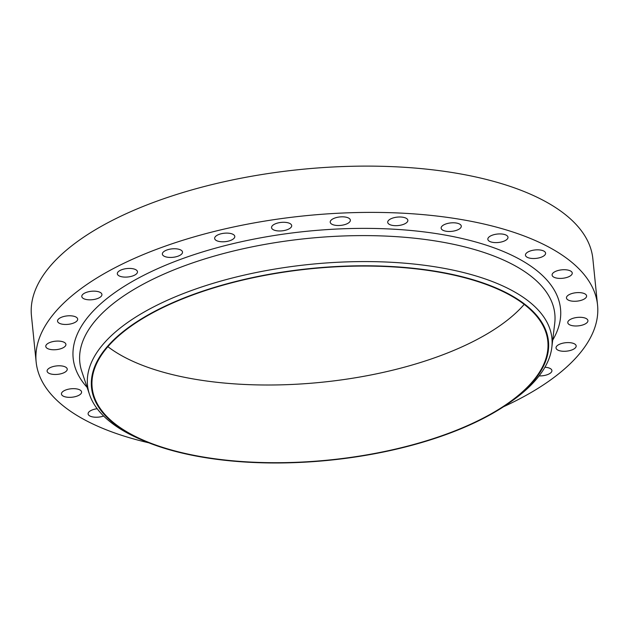 <?xml version="1.0" encoding="UTF-8"?>
<svg xmlns="http://www.w3.org/2000/svg" width="629" height="629" viewBox="0 0 629 629"><rect width="100%" height="100%" fill="white"/><g stroke="black" fill="none" stroke-linecap="round" stroke-linejoin="round"><path stroke-width="0.94" d="M539.1 375.906A10.119 4.246 174.2 0 0 547.395 374.664A10.119 4.246 174.2 0 0 551.908 370.552A10.119 4.246 174.2 0 0 544.918 367.257M571.651 350.038A10.119 4.246 174.2 0 0 576.164 345.919A10.119 4.246 174.2 0 0 570.684 342.758A10.119 4.246 174.2 0 0 560.541 343.851A10.119 4.246 174.2 0 0 556.028 347.963A10.119 4.246 174.2 0 0 561.508 351.124A10.119 4.246 174.2 0 0 571.651 350.038M583.413 324.729A10.119 4.246 174.2 0 0 587.926 320.617A10.119 4.246 174.2 0 0 582.438 317.456A10.119 4.246 174.2 0 0 572.304 318.549A10.119 4.246 174.2 0 0 567.783 322.661A10.119 4.246 174.2 0 0 573.271 325.822A10.119 4.246 174.2 0 0 583.413 324.729M582.084 300.025A10.119 4.246 174.2 0 0 586.598 295.913A10.119 4.246 174.2 0 0 581.11 292.752A10.119 4.246 174.2 0 0 570.975 293.837A10.119 4.246 174.2 0 0 566.462 297.957A10.119 4.246 174.2 0 0 571.942 301.11A10.119 4.246 174.2 0 0 582.084 300.025M567.735 277.153A10.119 4.246 174.2 0 0 572.248 273.041A10.119 4.246 174.2 0 0 566.76 269.88A10.119 4.246 174.2 0 0 556.626 270.965A10.119 4.246 174.2 0 0 552.105 275.085A10.119 4.246 174.2 0 0 557.593 278.246A10.119 4.246 174.2 0 0 567.735 277.153M541.082 257.269A10.119 4.246 174.2 0 0 545.595 253.149A10.119 4.246 174.2 0 0 540.114 249.996A10.119 4.246 174.2 0 0 529.972 251.081A10.119 4.246 174.2 0 0 525.459 255.193A10.119 4.246 174.2 0 0 530.939 258.354A10.119 4.246 174.2 0 0 541.082 257.269M503.467 241.355A10.119 4.246 174.2 0 0 507.98 237.243A10.119 4.246 174.2 0 0 502.492 234.082A10.119 4.246 174.2 0 0 492.358 235.167A10.119 4.246 174.2 0 0 487.845 239.287A10.119 4.246 174.2 0 0 493.325 242.448A10.119 4.246 174.2 0 0 503.467 241.355M456.772 230.23A10.119 4.246 174.2 0 0 461.285 226.11A10.119 4.246 174.2 0 0 455.797 222.949A10.119 4.246 174.2 0 0 445.662 224.042A10.119 4.246 174.2 0 0 441.141 228.154A10.119 4.246 174.2 0 0 446.629 231.315A10.119 4.246 174.2 0 0 456.772 230.23M403.338 224.427A10.119 4.246 174.2 0 0 407.851 220.315A10.119 4.246 174.2 0 0 402.363 217.154A10.119 4.246 174.2 0 0 392.229 218.239A10.119 4.246 174.2 0 0 387.716 222.359A10.119 4.246 174.2 0 0 393.196 225.512A10.119 4.246 174.2 0 0 403.338 224.427M345.848 224.262A10.119 4.246 174.2 0 0 350.361 220.142A10.119 4.246 174.2 0 0 344.873 216.981A10.119 4.246 174.2 0 0 334.738 218.074A10.119 4.246 174.2 0 0 330.217 222.186A10.119 4.246 174.2 0 0 335.705 225.347A10.119 4.246 174.2 0 0 345.848 224.262M287.178 229.719A10.119 4.246 174.2 0 0 291.691 225.607A10.119 4.246 174.2 0 0 286.211 222.446A10.119 4.246 174.2 0 0 276.068 223.531A10.119 4.246 174.2 0 0 271.555 227.651A10.119 4.246 174.2 0 0 277.035 230.812A10.119 4.246 174.2 0 0 287.178 229.719M230.277 240.545A10.119 4.246 174.2 0 0 234.79 236.433A10.119 4.246 174.2 0 0 229.31 233.273A10.119 4.246 174.2 0 0 219.167 234.358A10.119 4.246 174.2 0 0 214.654 238.477A10.119 4.246 174.2 0 0 220.134 241.63A10.119 4.246 174.2 0 0 230.277 240.545M177.999 256.192A10.119 4.246 174.2 0 0 182.512 252.072A10.119 4.246 174.2 0 0 177.024 248.911A10.119 4.246 174.2 0 0 166.889 250.004A10.119 4.246 174.2 0 0 162.368 254.116A10.119 4.246 174.2 0 0 167.857 257.277A10.119 4.246 174.2 0 0 177.999 256.192M132.955 275.864A10.119 4.246 174.2 0 0 137.476 271.744A10.119 4.246 174.2 0 0 131.988 268.591A10.119 4.246 174.2 0 0 121.845 269.676A10.119 4.246 174.2 0 0 117.332 273.796A10.119 4.246 174.2 0 0 122.82 276.949A10.119 4.246 174.2 0 0 132.955 275.864M97.416 298.586A10.119 4.246 174.2 0 0 101.929 294.466A10.119 4.246 174.2 0 0 96.449 291.313A10.119 4.246 174.2 0 0 86.307 292.399A10.119 4.246 174.2 0 0 81.794 296.518A10.119 4.246 174.2 0 0 87.274 299.671A10.119 4.246 174.2 0 0 97.416 298.586M73.161 323.22A10.119 4.246 174.2 0 0 77.674 319.1A10.119 4.246 174.2 0 0 72.193 315.939A10.119 4.246 174.2 0 0 62.051 317.032A10.119 4.246 174.2 0 0 57.538 321.144A10.119 4.246 174.2 0 0 63.018 324.305A10.119 4.246 174.2 0 0 73.161 323.22M61.398 348.521A10.119 4.246 174.2 0 0 65.911 344.401A10.119 4.246 174.2 0 0 60.431 341.24A10.119 4.246 174.2 0 0 50.289 342.333A10.119 4.246 174.2 0 0 45.775 346.445A10.119 4.246 174.2 0 0 51.256 349.606A10.119 4.246 174.2 0 0 61.398 348.521M62.727 373.225A10.119 4.246 174.2 0 0 67.24 369.105A10.119 4.246 174.2 0 0 61.76 365.952A10.119 4.246 174.2 0 0 51.617 367.037A10.119 4.246 174.2 0 0 47.104 371.149A10.119 4.246 174.2 0 0 52.584 374.31A10.119 4.246 174.2 0 0 62.727 373.225M77.076 396.097A10.119 4.246 174.2 0 0 81.589 391.977A10.119 4.246 174.2 0 0 76.109 388.824A10.119 4.246 174.2 0 0 65.966 389.909A10.119 4.246 174.2 0 0 61.453 394.021A10.119 4.246 174.2 0 0 66.933 397.182A10.119 4.246 174.2 0 0 77.076 396.097M97.188 408.724A10.119 4.246 174.2 0 0 92.62 409.794A10.119 4.246 174.2 0 0 88.107 413.913A10.119 4.246 174.2 0 0 93.532 417.058A10.119 4.246 174.2 0 0 103.628 416.021M524.193 304.389A229.003 96.056 -5.8 0 1 437.753 356.682A229.003 96.056 -5.8 0 1 107.881 346.673M194.322 294.388A229.003 96.056 -5.8 0 1 423.726 269.81A229.003 96.056 -5.8 0 1 547.82 341.24A229.003 96.056 -5.8 0 1 445.646 434.38A229.003 96.056 -5.8 0 1 216.242 458.958A229.003 96.056 -5.8 0 1 92.148 387.527A229.003 96.056 -5.8 0 1 194.322 294.388M445.992 434.576A229.64 96.323 -5.8 0 1 143.451 440.614A229.64 96.323 -5.8 0 1 193.976 294.191A229.64 96.323 -5.8 0 1 483.284 283.026A229.64 96.323 -5.8 0 1 508.24 403.559A229.64 96.323 -5.8 0 1 445.992 434.576M143.451 440.614L140.306 439.262A233.383 97.896 -5.8 0 1 89.491 394.43A233.383 97.896 -5.8 0 1 191.656 290.449A233.383 97.896 -5.8 0 1 435.079 266.806A233.383 97.896 -5.8 0 1 551.814 347.475A233.383 97.896 -5.8 0 1 511.055 401.601L508.24 403.559M148.782 442.808A282.146 118.346 -5.8 0 1 36.152 362.045A282.146 118.346 -5.8 0 1 162.03 247.291A282.146 118.346 -5.8 0 1 444.664 217.013A282.146 118.346 -5.8 0 1 597.55 305.018A282.146 118.346 -5.8 0 1 503.459 406.782M36.152 362.045L31.45 315.766A282.146 118.346 -5.8 0 1 157.329 201.013A282.146 118.346 -5.8 0 1 439.962 170.734A282.146 118.346 -5.8 0 1 592.848 258.739L597.55 305.018M551.814 347.475L554.715 323.463A238.729 100.137 174.2 0 0 435.315 240.946A238.729 100.137 174.2 0 0 186.318 265.139A238.729 100.137 174.2 0 0 81.817 371.503L89.491 394.43M87.132 387.385A244.925 102.731 -5.8 0 1 182.449 258.668A244.925 102.731 -5.8 0 1 459.021 237.825A244.925 102.731 -5.8 0 1 552.702 340.092"/></g></svg>
